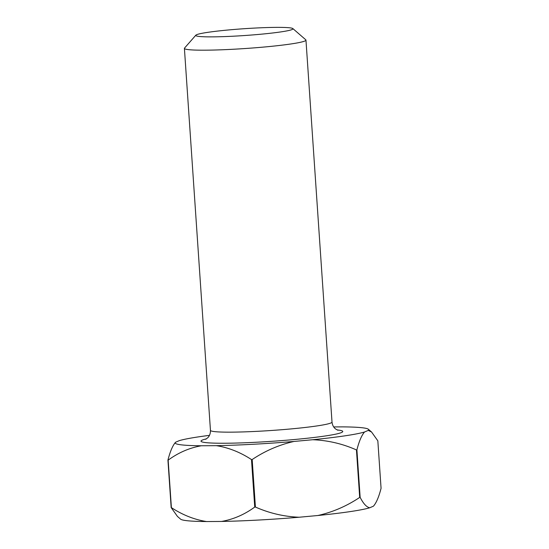 <?xml version="1.0" encoding="UTF-8"?>
<svg xmlns="http://www.w3.org/2000/svg" width="549" height="549" viewBox="0 0 549 549"><rect width="100%" height="100%" fill="white"/><g stroke="black" fill="none" stroke-linecap="round" stroke-linejoin="round"><path stroke-width="0.82" d="M228.48 29.962A48.737 3.418 -3.9 0 0 195.842 35.191A48.737 3.418 -3.9 0 0 260.24 34.278A48.737 3.418 -3.9 0 0 292.85 28.575A48.737 3.418 -3.9 0 0 228.48 29.962M292.85 28.575L305.793 39.816A60.918 4.268 176.1 0 1 305.965 40.104A60.918 4.268 176.1 0 1 265.043 46.946A60.918 4.268 176.1 0 1 184.409 48.394A60.918 4.268 176.1 0 1 184.539 48.079L195.842 35.191M252.176 459.54A111.179 7.789 176.1 0 1 251.497 459.575L254.736 507.07A111.179 7.789 -3.9 0 0 255.415 507.036L252.176 459.54C265.14 450.859 279.077 444.827 294.003 441.451L312.697 439.728A96.967 6.794 -3.9 0 0 364.529 432.001L368.276 430.382A96.967 6.794 -3.9 0 0 368.386 429.263A96.967 6.794 -3.9 0 0 342.439 426.875L333.696 426.93M171.164 507.605A111.179 7.789 -3.9 0 0 171.391 507.633L168.159 460.144A111.179 7.789 176.1 0 1 167.932 460.11L171.164 507.605L177.423 516.383M356.905 449.864A111.179 7.789 176.1 0 1 356.452 449.933L359.691 497.421A111.179 7.789 -3.9 0 0 360.144 497.353L356.905 449.864C359.101 441.259 361.64 435.309 364.529 432.001M368.276 430.382L371.577 432.036L377.836 440.82L381.068 488.315C378.872 496.914 376.333 502.863 373.444 506.171L369.697 507.791A96.967 6.794 176.1 0 1 317.857 515.511L299.171 517.233A96.967 6.794 176.1 0 1 221.501 521.447L206.561 521.55A96.967 6.794 176.1 0 1 180.614 519.162L177.416 516.389M209.457 435.357A96.967 6.794 -3.9 0 0 179.303 440.634L175.556 442.254A96.967 6.794 -3.9 0 0 175.385 442.419A96.967 6.794 -3.9 0 0 201.394 445.761L216.333 445.664A96.967 6.794 -3.9 0 0 294.003 441.451M254.736 507.07C244.477 514.578 233.4 519.368 221.501 521.447M299.171 517.233C283.957 516.623 269.374 513.219 255.415 507.036M206.561 521.55C194.387 519.635 182.666 514.996 171.391 507.633M359.691 497.421C346.728 506.103 332.783 512.135 317.857 515.511M369.697 507.791C366.533 507.098 363.349 503.625 360.144 497.353M168.159 460.144C178.411 452.637 189.494 447.84 201.394 445.761M175.556 442.254C172.667 445.555 170.128 451.511 167.932 460.11M216.333 445.664C228.501 447.579 240.229 452.211 251.497 459.575M312.697 439.728C327.904 440.339 342.494 443.743 356.452 449.933M337.107 429.936A71.075 4.982 176.1 0 1 295.081 439.461A71.075 4.982 176.1 0 1 220.245 443.242A71.075 4.982 176.1 0 1 206.458 438.836M205.621 439.317L207.776 437.738C209.608 435.906 210.5 433.442 210.452 430.354A60.918 4.268 -3.9 0 0 291.08 428.913A60.918 4.268 -3.9 0 0 332.008 422.071L305.965 40.104M338.006 430.292L335.659 429.016C333.593 427.451 332.378 425.132 332.008 422.071M210.452 430.354L184.409 48.394M368.386 429.263L371.577 432.036"/></g></svg>
